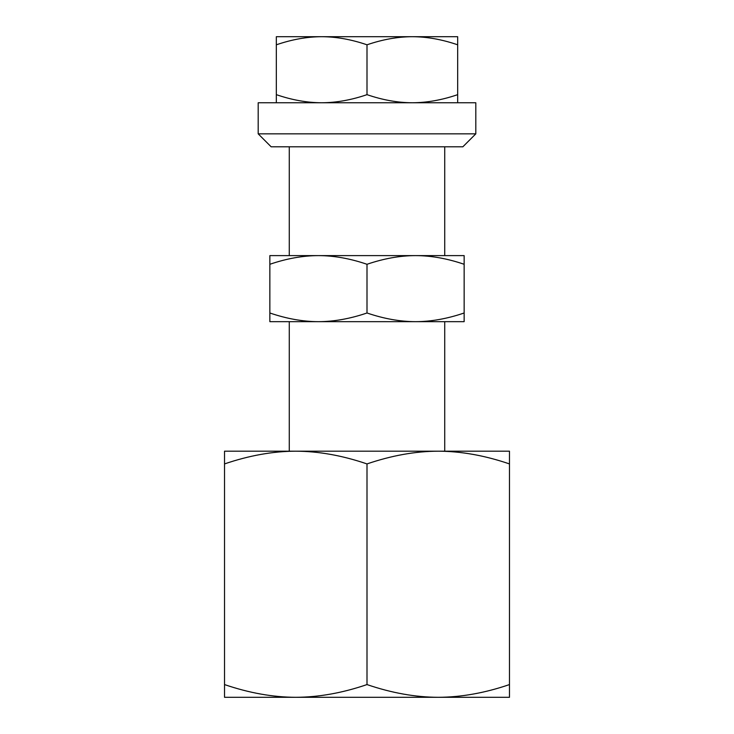 <?xml version="1.0" encoding="UTF-8"?>
<svg xmlns="http://www.w3.org/2000/svg" width="734" height="734" viewBox="0 0 734 734"><rect width="100%" height="100%" fill="white"/><g stroke="black" fill="none" stroke-linecap="round" stroke-linejoin="round"><path stroke-width="1.1" d="M475.806 102.76L475.806 133.845L258.194 133.845L258.194 102.76L475.806 102.76M475.806 133.845L462.851 146.8L271.149 146.8L258.194 133.845M276.333 102.76L276.333 94.658C291.994 100.017 307.106 102.714 321.666 102.76C336.227 102.714 351.338 100.017 367 94.658C382.662 100.017 397.773 102.714 412.334 102.76C426.894 102.714 442.006 100.017 457.667 94.658L457.667 102.76M457.667 94.658L457.667 36.7L276.333 36.7L276.333 44.802C291.994 39.443 307.106 36.746 321.666 36.7L289.279 36.7L321.666 36.7C336.227 36.746 351.338 39.443 367 44.802C382.662 39.443 397.773 36.746 412.334 36.7L444.721 36.7L412.334 36.7C426.894 36.746 442.006 39.443 457.667 44.802M276.333 94.658L276.333 44.802M367 94.658L367 44.802M295.756 697.3L224.521 697.3L224.521 684.574C249.129 692.988 272.883 697.227 295.756 697.3C318.639 697.227 342.383 692.988 367 684.574C391.617 692.988 415.361 697.227 438.244 697.3L295.756 697.3M509.479 697.3L438.244 697.3C461.126 697.227 484.871 692.988 509.479 684.574L509.479 697.3M509.479 684.574L509.479 451.19L224.521 451.19L224.521 463.925C249.129 455.511 272.883 451.263 295.756 451.19L289.279 451.19L289.279 321.666M224.521 684.574L224.521 463.925M415.572 321.666L318.428 321.666C334.025 321.62 350.219 318.721 367 312.987C383.781 318.721 399.975 321.62 415.572 321.666C431.17 321.62 447.364 318.721 464.145 312.987L464.145 321.666L415.572 321.666L444.721 321.666L444.721 451.19L438.235 451.19C461.126 451.263 484.871 455.511 509.479 463.925M295.756 451.19C318.639 451.263 342.383 455.511 367 463.925C391.617 455.511 415.361 451.263 438.244 451.19M367 684.574L367 463.925M444.721 146.8L444.721 255.606L289.279 255.606L289.279 146.8M318.428 321.666L269.855 321.666L269.855 312.987C286.636 318.721 302.83 321.62 318.428 321.666M464.145 312.987L464.145 255.606L415.572 255.606C431.17 255.652 447.364 258.542 464.145 264.286M269.855 255.606L269.855 264.286C286.636 258.542 302.83 255.652 318.428 255.606L269.855 255.606M269.855 312.987L269.855 264.286M318.428 255.606C334.025 255.652 350.219 258.542 367 264.286C383.781 258.542 399.975 255.652 415.572 255.606M367 312.987L367 264.286"/></g></svg>

